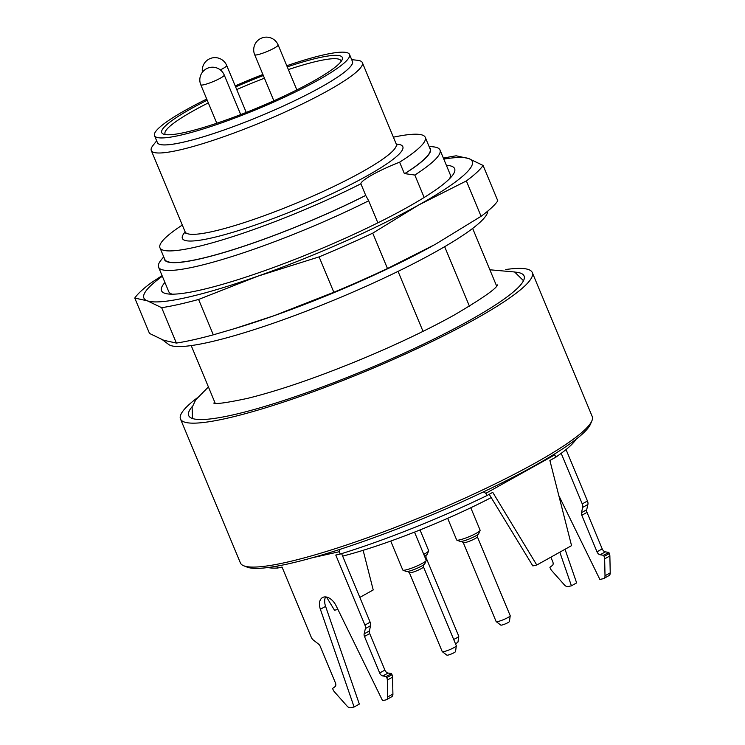 <?xml version="1.0" encoding="UTF-8"?>
<svg xmlns="http://www.w3.org/2000/svg" width="745" height="745" viewBox="0 0 745 745"><rect width="100%" height="100%" fill="white"/><g stroke="black" fill="none" stroke-linecap="round" stroke-linejoin="round"><path stroke-width="1.12" d="M469.425 306.195L444.653 246.688M215.203 403.259A152.427 21.689 157.4 0 1 215.203 403.25L191.195 345.578M496.654 286.089A152.427 21.689 157.4 0 1 496.654 286.099L472.647 228.426M398.053 271.376L423.03 331.357M591.875 420.851L590.506 424.091A187.991 26.755 157.4 0 1 534.221 465.914A187.991 26.755 157.4 0 1 363.439 541.419A187.991 26.755 157.4 0 1 246.995 567.075L243.727 565.772A190.534 27.118 -22.6 0 0 361.744 539.762A190.534 27.118 -22.6 0 0 534.836 463.232A190.534 27.118 -22.6 0 0 591.875 420.851A190.534 27.118 -22.6 0 0 592.21 416.492L532.293 272.558A190.534 27.118 157.4 0 1 366.81 370.814A190.534 27.118 157.4 0 1 180.486 418.997A190.534 27.118 157.4 0 1 197.053 398.007M172.225 294.182A152.427 21.689 157.4 0 1 168.733 291.621L158.555 267.157A152.427 21.689 157.4 0 1 160.911 260.322L163.704 256.792M429.018 146.355L433.488 146.858A152.427 21.689 157.4 0 1 439.997 149.996L450.185 174.46A152.427 21.689 157.4 0 1 449.542 178.744M399.609 162.186A143.692 20.45 -22.6 0 0 425.265 137.341L430.098 148.944A143.692 20.45 157.4 0 1 404.442 173.79L399.609 162.186A38.107 5.42 -22.6 0 0 360.887 183.782L365.711 195.386A38.107 5.42 -22.6 0 0 365.721 195.451L368.673 200.787L377.855 222.839M368.673 200.787A152.427 21.689 157.4 0 1 158.555 267.157M439.997 149.996A152.427 21.689 157.4 0 1 414.825 175.047L404.842 173.632A38.107 5.42 -22.6 0 0 404.442 173.79M424.166 197.481L414.825 175.047M351.687 59.637L357.479 60.289A114.32 16.269 157.4 0 1 362.359 62.645A114.32 16.269 157.4 0 1 263.069 121.593A114.32 16.269 157.4 0 1 151.272 150.509A114.32 16.269 157.4 0 1 153.042 145.387L156.664 140.814M287.253 66.873A97.809 13.922 157.4 0 1 342.151 59.702A97.809 13.922 157.4 0 1 257.37 107.904A97.809 13.922 157.4 0 1 163.434 134.1A97.809 13.922 157.4 0 1 191.176 108.649A97.809 13.922 157.4 0 1 207.203 100.193M235.625 86.923A97.809 13.922 157.4 0 1 263.339 75.524M206.728 99.057A105.622 15.03 -22.6 0 0 186.315 109.729A105.622 15.03 -22.6 0 0 154.513 135.646A105.622 15.03 -22.6 0 0 257.798 108.928A105.622 15.03 -22.6 0 0 349.535 54.459A105.622 15.03 -22.6 0 0 286.778 65.737M262.901 74.481A105.622 15.03 -22.6 0 0 235.187 85.889M425.265 137.341A143.692 20.45 -22.6 0 0 393.388 137.192M182.302 225.055A143.692 20.45 -22.6 0 0 159.951 247.778A143.692 20.45 -22.6 0 0 360.887 183.782M505.743 269.522A190.534 27.118 157.4 0 1 532.293 272.558M180.486 418.997L240.402 562.931A190.534 27.118 -22.6 0 0 243.727 565.772M514.851 272.102A181.64 25.852 157.4 0 1 524.08 275.976A181.64 25.852 157.4 0 1 469.387 320.536A181.64 25.852 157.4 0 1 292.999 397.42A181.64 25.852 157.4 0 1 188.69 415.58A181.64 25.852 157.4 0 1 192.452 406.304M208.321 102.894A95.267 13.559 -22.6 0 0 193.719 110.614A95.267 13.559 -22.6 0 0 165.036 133.988A95.267 13.559 -22.6 0 0 165.437 134.594M341.089 61.481A95.267 13.559 -22.6 0 0 340.94 60.764A95.267 13.559 -22.6 0 0 288.371 69.564M264.447 78.188A95.267 13.559 -22.6 0 0 236.724 89.577M365.711 195.386A143.692 20.45 157.4 0 1 164.785 259.381L159.951 247.778M404.842 173.632A144.064 20.506 -22.6 0 0 429.52 147.575M164.217 258.012A144.064 20.506 -22.6 0 0 230.885 250.422A144.064 20.506 -22.6 0 0 365.721 195.451M349.535 54.459L352.432 61.425A105.622 15.03 157.4 0 1 260.694 115.894A105.622 15.03 157.4 0 1 157.409 142.612L154.513 135.646M157.214 142.127A105.688 15.04 -22.6 0 0 260.703 115.903A105.688 15.04 -22.6 0 0 352.227 60.95M342.644 556.124A130.198 18.532 -22.6 0 0 491.393 497.511M339.655 549.456L339.264 551.728L312.379 557.735M554.597 453.966L554.811 454.86L485.88 493.302L486.848 495.621A170.214 24.222 -22.6 0 1 340.232 554.047L339.264 551.728M485.88 493.302L483.365 491.924M576.062 439.28A170.214 24.222 -22.6 0 1 555.779 457.188L554.811 454.86M555.779 457.188L549.885 460.475L571.555 545.638L536.782 565.027L492.743 492.333L486.848 495.621M340.232 554.047L335.772 555.044L364.929 625.092L370.144 622.177L341.955 554.457A2.542 1.956 -102.6 0 1 341.722 553.582M382.837 675.957A3.809 2.365 60.9 0 1 379.68 672.986L384.895 670.081A3.809 2.365 -119.1 0 0 388.052 673.052L382.837 675.957L386.31 676.469L386.795 677.633A5.085 3.157 -119.1 0 1 387.335 680.045L387.698 696.957A5.085 3.157 -119.1 0 1 386.469 699.685A5.085 3.157 -119.1 0 1 385.929 699.89L382.558 700.645L336.107 605.76A12.702 7.897 -119.1 0 0 322.529 597.546A12.702 7.897 -119.1 0 0 320.378 609.27L354.108 706.996L350.737 707.75A5.085 3.157 60.9 0 1 347.03 706.036L334.449 691.863A5.085 3.157 60.9 0 1 333.062 689.637L332.577 688.473L335.073 686.629A3.809 2.365 60.9 0 0 335.427 682.876L320.229 646.362A3.809 2.365 60.9 0 0 318.515 644.053L313.487 640.169A5.085 3.157 60.9 0 1 311.196 637.087L282.038 567.047L277.568 568.044A170.214 24.222 -22.6 0 1 267.949 567.532M276.795 566.172L277.568 568.044M325.593 596.913A12.702 7.897 -119.1 0 0 325.593 606.365L359.323 704.09L354.108 706.996M379.68 672.986L364.482 636.481A3.809 2.365 60.9 0 1 364.156 633.865L365.367 628.575A5.085 3.157 -119.1 0 0 364.929 625.092M364.156 633.865L369.371 630.95L370.582 625.67A5.085 3.157 -119.1 0 0 370.144 622.177M369.371 630.95A3.809 2.365 -119.1 0 0 369.697 633.567L364.482 636.481M384.895 670.081L369.697 633.567M386.469 699.685L391.684 696.771A5.085 3.157 -119.1 0 0 392.913 694.051L392.559 677.14A5.085 3.157 -119.1 0 0 392.01 674.719L391.525 673.564L388.052 673.052M386.31 676.469L391.525 673.564M559.821 552.185L571.424 585.812L568.053 586.566A5.085 3.157 60.9 0 1 564.347 584.853L551.766 570.67A5.085 3.157 60.9 0 1 550.378 568.444L549.894 567.29L552.39 565.446A3.809 2.365 60.9 0 0 552.743 561.693L550.872 557.176M565.036 549.279L576.639 582.897L571.424 585.812M558.815 495.583L599.874 579.452L603.245 578.707A5.085 3.157 -119.1 0 0 603.785 578.493A5.085 3.157 -119.1 0 0 605.014 575.773L604.651 558.862A5.085 3.157 -119.1 0 0 604.111 556.441L603.627 555.286L600.153 554.774A3.809 2.365 60.9 0 1 596.996 551.803L581.798 515.289A3.809 2.365 60.9 0 1 581.472 512.672L586.688 509.766L587.898 504.486A5.085 3.157 -119.1 0 0 587.46 500.994L566.042 449.552M586.688 509.766A3.809 2.365 -119.1 0 0 587.013 512.383L581.798 515.289M596.996 551.803L602.211 548.897L587.013 512.383M602.211 548.897A3.809 2.365 -119.1 0 0 605.368 551.868L600.153 554.774M603.785 578.493L609 575.587A5.085 3.157 -119.1 0 0 610.23 572.858L609.866 555.947A5.085 3.157 -119.1 0 0 609.326 553.535L608.842 552.371L605.368 551.868M581.472 512.672L582.683 507.392A5.085 3.157 -119.1 0 0 582.245 503.899L561.19 453.323M608.842 552.371L603.627 555.286M489.204 494.307L532.833 565.911L536.782 565.027M337.923 609.457L334.496 610.22L326.506 597.043M363.132 550.322L373.217 589.947L359.835 597.406M446.367 165.297A158.76 22.592 157.4 0 1 452.178 175.811A158.76 22.592 157.4 0 1 316.755 250.562A158.76 22.592 157.4 0 1 168.286 293.986A158.76 22.592 157.4 0 1 164.924 282.448M161.665 307.694L176.388 343.072A190.534 27.118 -22.6 0 0 213.312 334.822L198.589 299.453A190.534 27.118 157.4 0 1 161.665 307.694L147.361 300.831L134.77 298.056A190.534 27.118 157.4 0 1 151.486 282.569L162.084 275.631M319.102 256.876L333.825 292.254A190.534 27.118 -22.6 0 0 387.465 268.517L372.742 233.138A190.534 27.118 157.4 0 1 319.102 256.876L257.994 276.116L198.589 299.453M466.361 180.933L481.084 216.301A190.534 27.118 -22.6 0 0 497.8 200.815L483.077 165.437A190.534 27.118 157.4 0 1 466.361 180.933L418.699 204.987L372.742 233.138M443.396 158.154A190.534 27.118 157.4 0 1 456.182 155.798L468.773 158.573L483.077 165.437M176.388 343.072L163.788 340.297L149.494 333.425L134.77 298.056M487.826 211.049L487.752 211.608A173.436 24.678 157.4 0 1 435.285 252.034A173.436 24.678 157.4 0 1 273.098 323.311A173.436 24.678 157.4 0 1 168.621 344.441L162.494 339.813M213.312 334.822L234.228 328.731L274.421 315.582L333.825 292.254M387.465 268.517L435.127 244.453L481.084 216.301M162.335 276.246A177.832 25.302 -22.6 0 0 147.361 300.831A177.832 25.302 -22.6 0 0 257.994 276.116A177.832 25.302 -22.6 0 0 418.699 204.987A177.832 25.302 -22.6 0 0 468.773 158.573A177.832 25.302 -22.6 0 0 443.787 159.095M432.109 246.129A177.832 25.302 157.4 0 1 427.481 248.653A177.832 25.302 157.4 0 1 274.421 315.582A177.832 25.302 157.4 0 1 237.376 327.781L234.228 328.741M390.725 541.075L402.756 569.981A12.702 1.807 -22.6 0 0 402.98 570.167A12.702 1.807 -22.6 0 0 415.179 566.768A12.702 1.807 -22.6 0 0 426.187 560.51A12.702 1.807 -22.6 0 0 426.205 560.221L414.518 532.126M442.232 651.605A7.618 1.08 -22.6 0 0 442.288 651.679A7.618 1.08 -22.6 0 0 449.682 649.677A7.618 1.08 -22.6 0 0 456.312 645.841A7.618 1.08 -22.6 0 0 456.303 645.747L423.449 566.815A7.618 1.08 157.4 0 1 416.828 570.745A7.618 1.08 157.4 0 1 409.378 572.672L442.232 651.605M456.312 645.841L455.54 651.577A4.684 0.67 157.4 0 1 451.461 653.933A4.684 0.67 157.4 0 1 446.907 655.162L442.288 651.679M426.187 560.51L424.808 563.751A10.16 1.443 157.4 0 1 415.999 568.752A10.16 1.443 157.4 0 1 406.239 571.48L402.98 570.167M423.765 554.355A12.702 1.807 -22.6 0 0 428.636 550.955A12.702 1.807 -22.6 0 0 428.654 550.667L420.031 529.937M453.686 639.443A7.618 1.08 -22.6 0 0 458.771 636.286A7.618 1.08 -22.6 0 0 458.752 636.193L425.898 557.26A7.618 1.08 157.4 0 1 425.302 558.042M458.771 636.286L457.989 642.013A4.684 0.67 157.4 0 1 455.446 643.689M428.636 550.955L427.257 554.196A10.16 1.443 157.4 0 1 424.557 556.264M447.661 518.324L456.648 539.929A12.702 1.807 -22.6 0 0 456.871 540.116A12.702 1.807 -22.6 0 0 467.981 537.154A12.702 1.807 -22.6 0 0 479.696 530.971A12.702 1.807 -22.6 0 0 480.078 530.449A12.702 1.807 -22.6 0 0 480.106 530.161L470.775 507.755M509.953 616.171A7.618 1.08 -22.6 0 0 510.213 615.78A7.618 1.08 -22.6 0 0 510.204 615.687L477.34 536.763A7.618 1.08 157.4 0 1 477.098 537.238A7.618 1.08 157.4 0 1 469.564 541.159A7.618 1.08 157.4 0 1 463.269 542.621L496.123 621.544A7.618 1.08 -22.6 0 0 496.189 621.619A7.618 1.08 -22.6 0 0 502.707 619.97A7.618 1.08 -22.6 0 0 509.953 616.171M510.213 615.78L509.431 621.516A4.684 0.67 157.4 0 1 509.273 621.758A4.684 0.67 157.4 0 1 504.821 624.096A4.684 0.67 157.4 0 1 500.808 625.111L496.189 621.619M480.078 530.449L478.709 533.69A10.16 1.443 157.4 0 1 478.392 534.1A10.16 1.443 157.4 0 1 469.024 539.054A10.16 1.443 157.4 0 1 460.14 541.419L456.871 540.116M185.291 233.138L185.133 231.844A114.32 16.269 -22.6 0 0 296.929 202.938A114.32 16.269 -22.6 0 0 396.219 143.981L362.359 62.645M396.265 144.102A119.405 16.995 157.4 0 1 299.136 208.246A119.405 16.995 157.4 0 1 185.179 231.965M320.378 609.27L325.593 606.365M387.698 696.957L392.913 694.051M387.335 680.045L392.559 677.14M386.795 677.633L392.01 674.719M365.367 628.575L370.582 625.67M587.46 500.994L582.245 503.899M610.23 572.858L605.014 575.773M609.866 555.947L604.651 558.862M609.326 553.535L604.111 556.441M587.898 504.486L582.683 507.392M200.787 84.781A12.702 12.702 0 0 1 207.632 68.177A12.702 12.702 0 0 1 224.236 75.022A12.702 1.807 157.4 0 1 214.513 81.019A12.702 1.807 157.4 0 1 200.787 84.781L216.795 123.232M202.398 72.218A12.702 12.702 0 0 1 226.694 65.467A12.702 1.807 157.4 0 1 220.343 69.9M254.678 54.73A12.702 12.702 0 0 1 261.523 38.116A12.702 12.702 0 0 1 278.136 44.961A12.702 1.807 157.4 0 1 277.727 45.771A12.702 1.807 157.4 0 1 265.164 52.29A12.702 1.807 157.4 0 1 254.678 54.73L273.853 100.789M185.133 231.844L151.272 150.509M396.219 143.981L397.02 145.005M213.722 403.073C215.854 404.302 227.169 402.728 247.647 398.342C279.766 390.389 318.357 377.072 363.411 358.401C398.137 343.827 428.384 329.392 454.143 315.088C481.652 298.894 496.133 288.837 497.576 284.916M192.471 418.513L192.136 407.347L195.712 399.841L208.414 386.934M489.856 269.783L514.618 271.981L523.502 280.716M224.236 75.022L240.71 114.581M423.449 566.815L423.672 564.682M407.711 571.331L409.378 572.672M226.694 65.467L246.241 112.421M425.898 557.26L426.121 555.127M278.136 44.961L296.845 89.912M461.602 541.27L463.269 542.621M477.34 536.763L477.564 534.631"/></g></svg>
